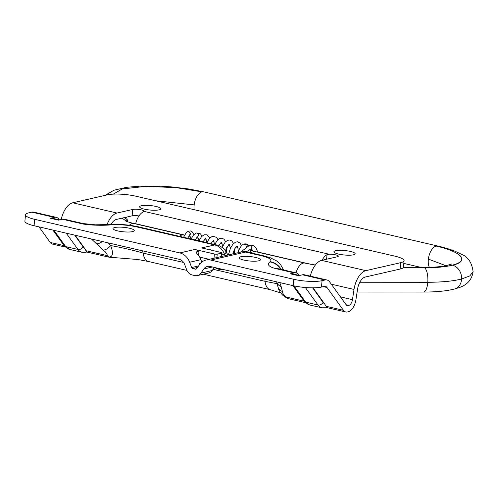 <?xml version="1.0" encoding="UTF-8"?>
<svg xmlns="http://www.w3.org/2000/svg" width="498" height="498" viewBox="0 0 498 498"><rect width="100%" height="100%" fill="white"/><g stroke="black" fill="none" stroke-linecap="round" stroke-linejoin="round"><path stroke-width="0.75" d="M200.694 263.118A2.048 1.693 -102.9 0 0 200.208 263.143A2.048 1.693 -102.9 0 0 198.963 264.749A2.048 1.693 -102.9 0 0 198.976 265.334M437.891 246.056C444.689 247.618 450.597 249.423 455.614 251.478L461.652 254.385C468.114 256.937 471.93 262.701 473.1 271.69L473.1 271.69C471.917 279.689 467.161 285.03 458.832 287.707L454.388 289.052A12.301 10.134 75.7 0 0 461.609 279.029C453.18 281.127 441.913 282.217 427.794 282.291C441.913 282.217 453.18 281.127 461.609 279.029L469.832 275.892L473.1 271.684L469.832 275.892L461.609 279.029A12.301 10.134 -104.3 0 0 452.402 265.179C470.137 261.699 461.21 251.197 436.173 246.093A12.301 6.418 -77 0 1 437.891 246.056L203.576 191.823A12.301 6.418 103 0 0 201.852 191.861L176.927 187.74L146.225 186.271L122.234 188.929L113.251 194.127M251.117 252.909A12.301 6.418 -77 0 1 255.194 251.577L304.894 263.081A12.301 6.418 103 0 0 296.061 272.848M124.93 217.483L127.55 221.741M184.472 235.342A12.301 6.418 103 0 0 183.606 235.012A12.301 6.418 103 0 0 179.529 236.345M445.903 265.714L428.38 259.109A12.301 6.418 103 0 1 436.124 246.08L436.173 246.093C450.397 249.205 464.51 255.231 461.385 260.348C458.895 265.534 440.182 267.968 424.352 267.793L424.557 267.793C436.18 267.781 445.461 266.909 452.402 265.179M113.283 194.127L122.359 188.935L146.362 186.296L177.002 187.758L201.902 191.873A12.301 6.418 103 0 0 194.158 204.902L155.469 200.744L194.158 204.902A12.301 6.418 103 0 0 194.164 209.695M451.537 264.052L446.127 265.671C440.469 266.816 432.868 267.407 423.306 267.445A12.301 4.389 90 0 1 424.352 267.793M322.025 260.28A14.766 7.7 -77 0 1 327.043 254.659L329.041 254.204A6.15 1.289 -174.5 0 1 335.546 254.833A6.15 1.289 -174.5 0 1 338.304 256.19A6.15 1.289 -174.5 0 1 337.289 256.787L321.565 260.386A18.868 9.836 -77 0 0 310.304 276.141M117.796 230.916A10.663 2.235 -174.5 0 1 113.027 228.557A10.663 2.235 -174.5 0 1 118.698 227.138A10.663 2.235 -174.5 0 1 129.48 228.24A10.663 2.235 -174.5 0 1 134.255 230.599A10.663 2.235 -174.5 0 1 128.577 232.018A10.663 2.235 -174.5 0 1 117.796 230.916M243.933 260.105A10.663 2.235 -174.5 0 1 239.158 257.746A10.663 2.235 -174.5 0 1 244.835 256.327A10.663 2.235 -174.5 0 1 255.617 257.435A10.663 2.235 -174.5 0 1 260.392 259.794A10.663 2.235 -174.5 0 1 254.715 261.213A10.663 2.235 -174.5 0 1 243.933 260.105M338.696 254.111A10.663 2.235 -174.5 0 1 333.921 251.751A10.663 2.235 -174.5 0 1 339.599 250.332A10.663 2.235 -174.5 0 1 350.38 251.434A10.663 2.235 -174.5 0 1 355.149 253.793A10.663 2.235 -174.5 0 1 349.478 255.219A10.663 2.235 -174.5 0 1 338.696 254.111M144.376 209.141A10.663 2.235 -174.5 0 1 139.602 206.782A10.663 2.235 -174.5 0 1 145.279 205.363A10.663 2.235 -174.5 0 1 156.061 206.465A10.663 2.235 -174.5 0 1 160.829 208.824A10.663 2.235 -174.5 0 1 155.158 210.243A10.663 2.235 -174.5 0 1 144.376 209.141M216.904 257.547L217.234 254.136A2.048 0.43 -174.5 0 1 214.408 253.999L194.892 249.479A14.766 12.213 77.1 0 1 198.982 251.303L198.578 255.468M194.892 249.479L179.834 252.928A14.766 12.213 77.1 0 1 189.657 262.259L200.893 259.688A14.766 12.213 -102.9 0 0 196.778 253.47L196.287 251.92L198.982 251.303M195.938 252.237L196.287 251.92L196.193 252.847M138.979 215.933A6.15 1.289 5.5 0 0 132.132 215.833L132.748 209.446L117.024 213.044A18.868 9.836 103 0 0 107.051 224.623M117.024 213.044L72.702 202.792A18.868 9.836 103 0 0 61.217 219.543M214.358 267.445L212.216 270.507A8.205 6.785 -102.9 0 1 208.618 273.004L197.382 275.575A8.205 6.785 -102.9 0 1 194.786 275.562L192.122 274.946A8.205 6.785 -102.9 0 1 186.663 269.76L184.677 264.5A8.205 6.785 77.1 0 0 179.218 259.315L34.076 225.725A20.505 4.301 -174.5 0 1 24.9 221.187L25.516 214.8A20.505 4.301 -174.5 0 1 28.878 212.82L31.791 212.154L54.294 217.358L50.348 218.261L58.527 220.16L62.474 219.251L81.18 223.583A14.766 7.7 -77 0 1 83.122 223.565L64.423 219.238A14.766 7.7 103 0 0 62.474 219.251M215.167 267.631A8.205 6.785 77.1 0 0 217.962 269.032L220.626 269.648A8.205 6.785 77.1 0 0 223.222 269.661A8.205 6.785 77.1 0 0 223.558 269.574L223.222 269.661M212.391 266.99L203.875 268.939L200.98 273.078L212.216 270.507M203.875 268.939A8.205 6.785 77.1 0 1 207.473 266.442A8.205 6.785 77.1 0 1 210.069 266.455L293.166 285.684L293.783 279.297L210.685 260.068A14.766 12.213 77.1 0 0 206.004 260.043L240.87 252.063A14.766 12.213 -102.9 0 1 245.551 252.088L210.685 260.068M197.382 275.575A8.205 6.785 -102.9 0 0 200.98 273.078M196.386 268.951L195.397 269.175L192.738 268.559L197.482 267.476M201.802 262.097L200.893 259.688M198.553 265.944L191.643 267.526L189.657 262.259M206.004 260.043A14.766 12.213 77.1 0 0 199.53 264.544L196.635 268.677A1.643 1.357 -102.9 0 1 195.397 269.175M207.629 249.324L208.643 249.093L211.389 250.127A14.766 12.213 77.1 0 1 211.482 250.22M191.643 267.526A1.643 1.357 -102.9 0 0 192.738 268.559M132.748 209.446A6.15 1.289 -174.5 0 1 139.677 209.558A6.15 1.289 -174.5 0 1 143.984 211.22A6.15 1.289 -174.5 0 1 143.928 211.364L142.951 212.055A14.766 7.7 103 0 0 135.643 223.745L135.605 223.901M179.834 252.928L34.692 219.338A20.505 4.301 -174.5 0 1 25.516 214.8M72.702 202.792L107.524 194.818A20.505 4.301 -174.5 0 1 135.811 196.193L394.902 256.153A20.505 4.301 -174.5 0 1 404.077 260.691A20.505 4.301 -174.5 0 1 400.709 262.67L365.887 270.638L321.565 260.386M65.375 247.076L52.583 244.12A12.301 6.418 -77 0 1 50.236 242.433L39.018 226.864M54.294 217.358A14.766 7.7 -77 0 1 56.237 217.346L33.74 212.136A14.766 7.7 103 0 0 31.791 212.154M331.301 284.184L354.022 289.444A18.868 9.836 -77 0 1 365.887 270.638M354.022 289.444L352.453 299.659L340.445 296.876M346.116 304.745L348.843 305.38A5.739 2.994 103 0 0 352.453 299.659M348.843 305.38L346.564 305.243M326.918 279.988L304.421 274.784A14.766 7.7 103 0 0 302.473 274.796L324.976 280.007A14.766 7.7 -77 0 1 326.918 279.988A14.766 7.7 -77 0 1 329.738 282.011L346.147 304.795A5.739 2.994 103 0 0 347.243 305.579A5.739 2.994 103 0 0 348.002 305.573M324.976 280.007L322.063 280.673A20.505 4.301 -174.5 0 1 293.783 279.297M312.613 287.819L323.071 302.336A16.403 8.553 103 0 0 324.584 303.855L326.065 306.27L343.421 310.285L327.005 287.502A8.205 4.277 -77 0 0 325.443 286.381A8.205 4.277 -77 0 0 324.36 286.387L321.447 287.06A20.505 4.301 -174.5 0 1 293.166 285.684M343.421 310.285A12.301 6.418 103 0 0 345.768 311.972A12.301 6.418 103 0 0 347.386 311.96L348.233 311.767A12.301 6.418 103 0 0 355.97 299.503L357.533 289.288A12.301 6.418 -77 0 1 365.271 277.025L400.093 269.057L400.709 262.67M217.234 254.136L221.728 253.109A2.048 0.43 -174.5 0 0 222.064 252.909A2.048 0.43 -174.5 0 0 221.149 252.455L201.628 247.936L214.7 244.948A14.766 12.213 -102.9 0 1 224.523 254.279A14.766 2.484 -30.7 0 0 226.011 251.77A14.766 14.766 0 0 0 216.649 244.935A14.766 7.7 103 0 0 214.7 244.948L136.477 226.845A14.766 7.7 103 0 1 138.419 226.827L138.419 226.827C128.216 224.654 118.25 223.882 108.514 224.517L108.514 224.517A14.766 9.201 85.7 0 1 111.017 224.866C119.514 224.386 128.005 225.04 136.477 226.845M302.473 274.796L298.526 275.699L290.346 273.807L294.293 272.904A14.766 7.7 -77 0 1 296.242 272.892A14.766 7.7 -77 0 1 299.055 274.908L299.441 275.45M199.673 257.117L209.179 259.315M288.099 298.52C285.192 297.182 283.107 295.75 281.837 294.218L279.864 291.641C278.282 288.622 278.563 289.332 277.76 286.045L277.76 286.045A8.205 7.426 -9.6 0 0 282.434 291.542C282.335 293.123 283.679 294.978 286.456 297.107L288.099 298.52L289.375 298.918L305.374 302.622M111.11 224.368A12.301 6.418 103 0 1 116.408 219.431L132.132 215.833M404.077 260.691L403.461 267.077A20.505 4.301 -174.5 0 1 400.093 269.057M324.584 303.855L313.03 287.819M108.327 242.906L110.624 245.545C122.147 247.631 132.997 250.158 143.175 253.115A16.403 8.553 103 0 0 148.423 261.5L137.971 259.52L108.981 257.173L107.201 255.617C107.406 254.179 106.08 252.33 103.211 250.064L91.408 238.99M74.656 235.112L83.066 246.79A16.403 8.553 103 0 0 84.585 248.315L75.154 235.23M84.585 248.315L86.64 251.926L86.932 251.683M326.065 306.27L326.644 307.465L326.931 307.222M213.063 269.287L264.998 281.308L277.23 283.736M103.211 250.064A8.205 4.582 131.2 0 0 110.624 245.545C113.532 252.897 112.99 256.763 108.981 257.155L86.739 252.025L85.861 252.231A4.102 3.393 -102.9 0 0 86.64 251.926M148.423 261.5L186.937 270.414M264.973 279.16L264.998 281.308A16.403 8.553 103 0 0 270.246 289.699L203.34 274.211M277.76 286.045L276.782 282.285A8.205 7.227 -18.6 0 0 281.146 286.537L282.434 291.542M102.302 241.511A8.205 5.104 134 0 1 96.369 243.777M283.605 269.966L280.436 264.307L276.627 260.915L270.097 257.678L263.672 255.816A14.766 7.7 103 0 0 261.73 255.829C269.511 257.79 272.319 259.744 270.165 261.699L269.835 261.923A14.766 14.006 -124.4 0 1 280.567 269.262M59.443 219.904L59.057 219.363A14.766 7.7 -77 0 0 56.237 217.346M299.535 275.469L292.289 273.794A14.766 7.7 103 0 0 290.346 273.807M59.536 219.923L52.29 218.249A14.766 7.7 103 0 0 50.348 218.261M296.242 272.892L277.535 268.559A14.766 7.7 103 0 0 275.593 268.578L294.293 272.904M281.096 269.387A14.766 14.006 -124.4 0 0 270.165 261.699M108.514 224.517L107.537 224.592A14.766 9.201 85.7 0 1 110.033 224.94L111.017 224.866M246.249 251.839L250.538 249.193A2.048 1.693 -102.9 0 0 251.789 247.207A2.048 1.693 -102.9 0 0 250.276 245.203A2.048 1.693 -102.9 0 0 249.623 245.197L252.274 245.184L253.544 245.645L256.109 247.967L257.802 252.181M189.533 234.863L190.746 234.066L188.132 231.253L186.159 232.815L183.569 237.278M197.613 236.718L197.606 236.793C199.337 234.67 198.845 233.394 196.131 232.971L196.038 233.008M225.824 251.471L226.528 251.235L226.658 247.276M232.946 253.314L234.415 253.034L234.552 249.056M246.23 246.635L245.757 244.53L248.546 245.508M245.757 244.53L243.566 244.045L241.661 245.439L239.7 248.234L237.826 252.76M424.557 267.793A12.301 4.389 90 0 1 427.794 282.291L359.824 282.242L427.794 282.291A12.301 4.389 -90 0 1 423.499 292.052L357.116 291.996M121.649 218.23A12.301 12.076 -16 0 1 125.994 221.149M129.387 225.239A12.301 6.418 -77 0 1 133.906 223.509L183.606 235.012M429.363 267.351A12.301 6.418 -77 0 1 428.38 259.109M221.871 254.883L224.523 254.279L225.326 255.63M326.601 259.234L327.043 254.659M34.076 225.725L34.692 219.338M321.447 287.06L322.063 280.673M329.041 254.204L143.928 211.364M110.033 224.94C101.138 225.737 86.789 225.065 81.18 223.583M275.593 268.578C268.721 266.729 266.804 264.513 269.835 261.923M263.672 255.816L247.494 252.069A14.766 7.7 -77 0 0 245.551 252.088L261.73 255.829M142.652 250.849L143.175 253.115L183.625 262.477M50.236 242.433L64.124 245.651M286.456 297.107L304.122 301.19M279.814 282.596L281.146 286.537M327.005 287.502L323.27 286.643M86.061 250.724L107.201 255.617M293.951 285.858L305.679 302.143L317.954 304.981L305.367 287.514M53.952 230.325L65.68 246.597L77.956 249.436L66.228 233.164M305.679 302.143A20.505 10.695 103 0 0 309.588 304.944L304.06 301.103A4.102 3.181 -35.8 0 0 305.679 302.143M309.588 304.944L321.864 307.789A20.505 10.695 -77 0 1 317.954 304.981A4.102 3.181 -35.8 0 0 323.071 302.336M65.68 246.597A20.505 10.695 103 0 0 69.589 249.405L64.061 245.558A4.102 3.181 -35.8 0 0 65.68 246.597M69.589 249.405L81.865 252.243A20.505 10.695 -77 0 1 77.956 249.436A4.102 3.181 -35.8 0 0 83.066 246.79M321.864 307.789L325.866 307.77A4.102 3.393 -102.9 0 0 326.644 307.465M135.643 223.745L184.615 235.081M188.817 236.052L190.217 236.376M196.455 237.82L198.422 238.274M204.342 239.644L206.34 240.111M212.229 241.474L214.184 241.922M220.097 243.292L222.102 243.759M228.003 245.122L229.958 245.576M235.859 246.94L237.863 247.406M250.133 250.245L253.096 250.93M257.765 252.013L310.758 264.276M208.6 249.548L208.643 249.093M213.997 258.213L214.408 253.999M221.398 256.532L221.728 253.109M253.395 251.639L251.901 249.43L250.538 249.193M240.696 252.106L249.623 245.197M190.585 238.903L189.688 235.037M189.919 234.882L187.628 238.218M197.675 236.768L198.87 240.82M202.02 236.17L200.439 233.811L196.181 232.952L193.535 234.975L191.089 239.015M205.531 238.573L206.203 239.7L206.782 242.651M209.876 237.994L207.112 234.813L204.006 234.826L201.566 236.637L198.951 240.839M210.897 243.603L213.518 240.391L214.638 244.468M217.887 240.073C217.389 237.515 215.373 236.369 211.843 236.643L209.341 238.567L206.851 242.663M226.378 252.399L226.528 251.235M225.638 241.642L223.963 239.165L221.946 238.187L219.799 238.461L217.29 240.341L214.725 244.487M234.359 253.557L234.415 253.034M233.556 243.472L231.819 240.951L229.703 240.024L227.592 240.304L225.189 242.115L222.127 247.469M229.105 244.001L225.301 250.693M228.377 254.932L230.406 248.359L232.971 244.095L235.579 242.096L237.502 241.81L239.855 242.937L241.524 245.589M238.368 251.179L237.72 246.977L236.992 245.906L234.577 249L232.784 253.918M249.996 249.349L250.32 252.729M200.208 263.143L200.806 263.006M248.371 245.277C247.886 244.032 246.286 243.622 243.566 244.045M230.431 248.297L229.186 244.064M222.556 246.429L221.965 243.348L221.286 242.233L218.709 245.57M205.493 238.586L203.028 241.767M197.631 236.787L195.123 239.949M193.903 234.57L191.998 231.595L190.367 230.891L188.132 231.253M133.906 223.509C127.27 221.896 125.894 221.093 125.757 221.05L125.216 220.788M126.66 217.084L127.656 221.778M203.576 191.823L188.512 188.947L172.221 186.962L160.655 186.159L141.208 186.028L126.424 187.316L113.998 190.224L104.991 195.397M403.81 263.423L421.171 267.438M454.388 289.052C446.115 291.081 435.818 292.077 423.499 292.052M315.346 265.023L304.894 263.081M403.355 267.426L423.306 267.445M325.866 307.77L326.75 307.571L345.768 311.972M280.748 292.924L270.246 289.699M276.782 282.285L276.639 281.856M81.865 252.243L85.861 252.231M64.061 245.558L52.906 230.082M304.06 301.103L292.905 285.622M216.649 244.935L138.419 226.827M277.535 268.559L276.695 268.459M107.537 224.592L95.243 224.816L83.122 223.565M227.947 255.032L226.011 251.77M247.494 252.069A14.766 14.766 0 0 0 240.87 252.063M221.722 256.458L222.064 252.909"/></g></svg>
